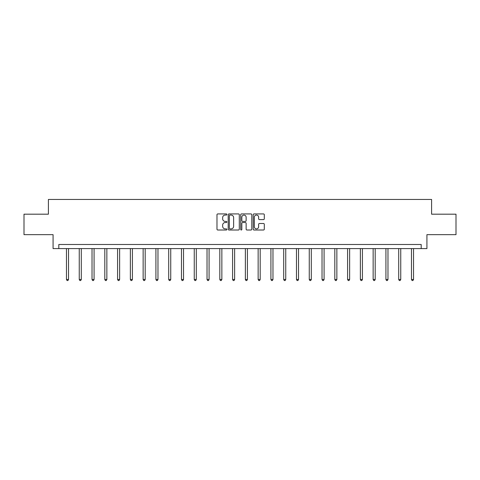 <?xml version="1.0" encoding="UTF-8"?>
<svg xmlns="http://www.w3.org/2000/svg" width="480" height="480" viewBox="0 0 480 480"><rect width="100%" height="100%" fill="white"/><g stroke="black" fill="none" stroke-linecap="round" stroke-linejoin="round"><path stroke-width="0.72" d="M226.896 214.494A0.564 0.564 0 0 0 226.332 213.93L217.788 213.93A0.804 0.804 0 0 0 216.984 214.734L216.984 229.206A0.804 0.804 0 0 0 217.788 230.01L226.332 230.01A0.564 0.564 0 0 0 226.896 229.446A0.564 0.564 0 0 0 226.332 228.888L225.228 228.888A2.574 2.574 0 0 1 222.654 226.314L222.654 225.108A2.574 2.574 0 0 1 225.228 222.534L226.332 222.534A0.564 0.564 0 0 0 226.896 221.97A0.564 0.564 0 0 0 226.332 221.406L225.228 221.406A2.574 2.574 0 0 1 222.654 218.838L222.654 217.632A2.574 2.574 0 0 1 225.228 215.058L226.332 215.058A0.564 0.564 0 0 0 226.896 214.494M263.496 219.6A0.804 0.804 0 0 0 264.3 218.796L264.3 214.734A0.804 0.804 0 0 0 263.496 213.93L254.01 213.93A0.804 0.804 0 0 0 253.206 214.734L253.206 229.206A0.804 0.804 0 0 0 254.01 230.01L263.496 230.01A0.804 0.804 0 0 0 264.3 229.206L264.3 224.304A0.804 0.804 0 0 0 263.496 223.5L259.44 223.5A0.804 0.804 0 0 0 258.636 224.304L258.636 226.734A2.148 2.148 0 0 1 256.482 228.888A2.148 2.148 0 0 1 254.334 226.734L254.334 217.206A2.148 2.148 0 0 1 256.482 215.058A2.148 2.148 0 0 1 258.636 217.206L258.636 218.796A0.804 0.804 0 0 0 259.44 219.6L263.496 219.6M421.188 248.592L426.924 248.592L426.924 234.666L456 234.666L456 214.188L431.592 214.188L431.592 199.446L48.408 199.446L48.408 214.188L24 214.188L24 234.666L53.076 234.666L53.076 248.592L421.188 248.592L421.188 244.494L58.812 244.494L58.812 248.592M239.298 214.734A0.804 0.804 0 0 0 238.494 213.93L229.008 213.93A0.804 0.804 0 0 0 228.204 214.734L228.204 229.206A0.804 0.804 0 0 0 229.008 230.01L238.494 230.01A0.804 0.804 0 0 0 239.298 229.206L239.298 214.734M241.506 213.93L250.992 213.93A0.804 0.804 0 0 1 251.796 214.734L251.796 229.206A0.804 0.804 0 0 1 250.992 230.01L246.936 230.01A0.804 0.804 0 0 1 246.132 229.206L246.132 223.338A0.804 0.804 0 0 0 245.328 222.534L242.634 222.534A0.804 0.804 0 0 0 241.83 223.338L241.83 229.446A0.564 0.564 0 0 1 241.266 230.01A0.564 0.564 0 0 1 240.702 229.446L240.702 214.734A0.804 0.804 0 0 1 241.506 213.93M229.89 215.058A0.564 0.564 0 0 0 229.326 215.622L229.326 228.324A0.564 0.564 0 0 0 229.89 228.888L231.054 228.888A2.574 2.574 0 0 0 233.628 226.314L233.628 217.632A2.574 2.574 0 0 0 231.054 215.058L229.89 215.058M246.132 217.248A2.148 2.148 0 0 0 243.978 215.1A2.148 2.148 0 0 0 241.83 217.248L241.83 220.602A0.804 0.804 0 0 0 242.634 221.406L245.328 221.406A0.804 0.804 0 0 0 246.132 220.602L246.132 217.248M66.468 248.592L66.468 279.492L68.52 279.492L68.52 248.592M68.52 279.492L67.902 280.554L67.086 280.554L66.468 279.492M79.248 248.592L79.248 279.492L81.294 279.492L81.294 248.592M81.294 279.492L80.682 280.554L79.866 280.554L79.248 279.492M92.028 248.592L92.028 279.492L94.074 279.492L94.074 248.592M94.074 279.492L93.462 280.554L92.64 280.554L92.028 279.492M104.808 248.592L104.808 279.492L106.854 279.492L106.854 248.592M106.854 279.492L106.236 280.554L105.42 280.554L104.808 279.492M117.582 248.592L117.582 279.492L119.634 279.492L119.634 248.592M119.634 279.492L119.016 280.554L118.2 280.554L117.582 279.492M130.362 248.592L130.362 279.492L132.408 279.492L132.408 248.592M132.408 279.492L131.796 280.554L130.974 280.554L130.362 279.492M143.142 248.592L143.142 279.492L145.188 279.492L145.188 248.592M145.188 279.492L144.576 280.554L143.754 280.554L143.142 279.492M155.916 248.592L155.916 279.492L157.968 279.492L157.968 248.592M157.968 279.492L157.35 280.554L156.534 280.554L155.916 279.492M168.696 248.592L168.696 279.492L170.742 279.492L170.742 248.592M170.742 279.492L170.13 280.554L169.308 280.554L168.696 279.492M181.476 248.592L181.476 279.492L183.522 279.492L183.522 248.592M183.522 279.492L182.91 280.554L182.088 280.554L181.476 279.492M194.25 248.592L194.25 279.492L196.302 279.492L196.302 248.592M196.302 279.492L195.684 280.554L194.868 280.554L194.25 279.492M207.03 248.592L207.03 279.492L209.076 279.492L209.076 248.592M209.076 279.492L208.464 280.554L207.648 280.554L207.03 279.492M219.81 248.592L219.81 279.492L221.856 279.492L221.856 248.592M221.856 279.492L221.244 280.554L220.422 280.554L219.81 279.492M232.59 248.592L232.59 279.492L234.636 279.492L234.636 248.592M234.636 279.492L234.018 280.554L233.202 280.554L232.59 279.492M245.364 248.592L245.364 279.492L247.41 279.492L247.41 248.592M247.41 279.492L246.798 280.554L245.982 280.554L245.364 279.492M258.144 248.592L258.144 279.492L260.19 279.492L260.19 248.592M260.19 279.492L259.578 280.554L258.756 280.554L258.144 279.492M270.924 248.592L270.924 279.492L272.97 279.492L272.97 248.592M272.97 279.492L272.352 280.554L271.536 280.554L270.924 279.492M283.698 248.592L283.698 279.492L285.75 279.492L285.75 248.592M285.75 279.492L285.132 280.554L284.316 280.554L283.698 279.492M296.478 248.592L296.478 279.492L298.524 279.492L298.524 248.592M298.524 279.492L297.912 280.554L297.09 280.554L296.478 279.492M309.258 248.592L309.258 279.492L311.304 279.492L311.304 248.592M311.304 279.492L310.692 280.554L309.87 280.554L309.258 279.492M322.032 248.592L322.032 279.492L324.084 279.492L324.084 248.592M324.084 279.492L323.466 280.554L322.65 280.554L322.032 279.492M334.812 248.592L334.812 279.492L336.858 279.492L336.858 248.592M336.858 279.492L336.246 280.554L335.424 280.554L334.812 279.492M347.592 248.592L347.592 279.492L349.638 279.492L349.638 248.592M349.638 279.492L349.026 280.554L348.204 280.554L347.592 279.492M360.366 248.592L360.366 279.492L362.418 279.492L362.418 248.592M362.418 279.492L361.8 280.554L360.984 280.554L360.366 279.492M373.146 248.592L373.146 279.492L375.192 279.492L375.192 248.592M375.192 279.492L374.58 280.554L373.764 280.554L373.146 279.492M385.926 248.592L385.926 279.492L387.972 279.492L387.972 248.592M387.972 279.492L387.36 280.554L386.538 280.554L385.926 279.492M398.706 248.592L398.706 279.492L400.752 279.492L400.752 248.592M400.752 279.492L400.134 280.554L399.318 280.554L398.706 279.492M411.48 248.592L411.48 279.492L413.532 279.492L413.532 248.592M413.532 279.492L412.914 280.554L412.098 280.554L411.48 279.492"/></g></svg>
